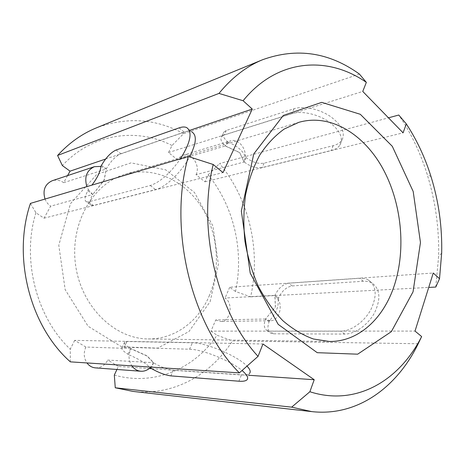 <?xml version="1.0" encoding="UTF-8"?>
<svg xmlns="http://www.w3.org/2000/svg" width="465" height="465" viewBox="0 0 465 465"><rect width="100%" height="100%" fill="white"/><g stroke="black" fill="none" stroke-linecap="round" stroke-linejoin="round"><path stroke-width="0.35" stroke-dasharray="2.33 1.74" d="M88.391 189.697L92.709 194.387C89.699 200.316 89.257 203.99 91.378 205.414L86.362 201.839C84.275 200.438 84.746 196.771 87.78 190.836L88.402 189.697L86.862 186.622M86.362 201.839L88.472 201.874L150.253 185.5C160.198 182.152 170.277 173.247 180.478 158.786M100.899 166.389L106.293 168.876L104.05 180.112L92.831 194.475L104.183 180.275L106.293 168.876C110.763 161.163 115.622 156.106 120.865 153.706L184.181 132.112C187.25 131.072 189.767 130.979 191.725 131.845L186.593 127.544M91.378 205.414L93.511 205.466L155.641 189.615C165.482 187.43 181.571 172.079 189.621 156.879M270.444 320.711L265.486 319.106L275.425 306.929L274.937 295.438L278.087 299.129C283.191 307.359 278.465 320.99 270.444 320.711L220.625 321.495C230.402 321.885 233.802 303.564 225.089 298.019L274.856 295.374L275.367 306.941L265.486 319.106C263.486 324.634 264.015 328.447 267.067 330.539L269.729 331.179L340.88 331.173C351.087 331.26 364.322 321.861 370.872 309.574C377.26 295.833 376.493 286.016 368.576 280.128C366.025 278.645 363.055 278.018 359.666 278.25L288.643 283.202C282.836 284.284 278.268 288.364 274.937 295.438L274.856 295.374M278.087 299.129C279.017 306.063 276.169 313.247 269.537 320.676L269.113 321.728C267.131 327.244 267.677 331.057 270.746 333.161L273.414 333.806L344.687 334.079C354.911 334.207 368.117 324.872 374.633 312.62C380.969 298.914 380.167 289.102 372.221 283.185C369.658 281.691 366.682 281.052 363.287 281.267L292.171 285.929C286.353 286.981 281.796 291.044 278.483 298.1L278.076 299.129M292.171 285.929L288.643 283.202M344.687 334.079L340.88 331.173M363.287 281.267L359.666 278.25M273.414 333.806L269.729 331.179M67.582 175.619L63.676 182.675L106.415 168.969M30.423 203.397L35.915 212.738L44.001 218.201L50.65 206.193L92.831 194.475M44.001 218.201L223.014 172.591M105.596 159.042L189.9 130.31M150.253 185.5L155.641 189.615M88.472 201.874L93.511 205.466M359.422 74.075L183.565 133.658L172.027 145.504L168.51 152.537L177.833 160.03L225.223 145.981L239.742 152.677L244.09 162.035L196.032 174.666L204.92 181.815L208.169 174.881C233.895 206.175 244.265 251.303 235.505 291.485L250.623 296.844C261.144 250.995 249.327 199.119 219.556 163.564L388.467 117.819M208.169 174.881L219.556 163.564M116.936 369.472L118.366 366.42L149.236 368.518M151.648 368.681L248.729 375.278M170.882 375.883L173.329 370.297C167.447 369.536 160.873 367.042 153.601 362.828L146.905 355.975L130.63 348.651C125.8 345.594 123.818 343.397 124.684 342.071L126.986 341.519L192.37 342.792C205.949 342.577 238.016 356.248 247.008 366.129M238.923 381.207L241.428 374.941L173.329 370.297M435.786 287.05L438.588 256.407C439.256 228.425 435.449 201.066 427.161 174.329C420.366 152.642 410.903 132.88 398.772 115.029M228.164 142.191L227.315 141.476C223.409 137.96 222.183 134.891 223.636 132.275L226.292 130.462L294.008 108.74C303.378 105.665 319.042 108.868 330.173 116.302C341.781 124.864 345.675 132.839 341.862 140.221C340.072 142.825 337.183 144.638 333.19 145.667L264.074 163.169C258.156 164.064 252.164 162.198 246.095 157.565L245.282 156.868C243.212 150.997 237.505 146.109 228.164 142.191L230.803 140.819L183.274 155.176C180.908 155.926 179.095 157.548 177.833 160.03M244.09 162.035L239.667 152.526L225.275 145.871C221.34 142.36 220.102 139.308 221.543 136.716L224.188 134.926L291.892 113.623C301.256 110.606 316.961 113.849 328.133 121.284C339.793 129.84 343.722 137.78 339.927 145.097C338.148 147.678 335.259 149.474 331.266 150.474L262.144 167.569C256.227 168.435 250.222 166.551 244.131 161.925L245.293 156.868C246.049 147.678 237.784 138.384 230.803 140.819M228.152 142.197L225.223 145.981M151.108 368.356L153.671 362.688L147.103 355.888L130.7 348.512L129.049 354.876L128.015 354.249C123.161 351.203 121.162 349.035 122.01 347.75L124.295 347.233L126.986 341.519M246.903 379.882L249.438 373.494C248.083 374.72 245.415 375.203 241.428 374.941M153.601 362.828L150.114 367.745C146.609 363.7 139.587 359.41 129.061 354.876C128.811 359.026 129.764 362.688 131.921 365.868M124.295 347.233L189.575 349.227L192.37 342.792M189.575 349.227C202.066 349.227 230.838 360.869 242.032 370.518M130.7 348.512L85.886 347.053L74.673 340.368L262.946 343.99M74.673 340.368L70.261 349.192L70.349 361.857M183.565 133.658C155.81 118.546 126.73 116.628 96.331 127.898M133.013 391.414C173.666 396.07 211.255 374.517 232.442 340.897L418.209 343.74M250.623 296.844L428.724 287.422M172.027 145.504C137.367 127.526 92.471 133.048 62.351 165.557M114.314 375.063C154.572 386.572 194.986 368.251 217.027 335.224L232.442 340.897M35.915 212.738C21.448 259.389 36.421 317.496 70.261 349.192M265.405 319.042L215.731 319.955L210.965 331.127L415.018 331.086M210.965 331.127L217.027 335.224M235.505 291.485L229.687 287.254L433.246 273.025M264.074 163.169L262.144 167.569M333.19 145.667L331.266 150.474M204.92 181.815L403.091 132.827M168.51 152.537L362.758 91.436M294.008 108.74L291.892 113.623M226.292 130.462L224.188 134.926M116.087 150.021L120.865 153.706M179.101 127.881L184.181 132.112M215.731 319.955L220.625 321.495M209.087 296.234C221.305 267.968 217.98 232.029 200.892 205.989C183.803 180.031 153.386 166.005 125.178 174.282C93.099 183.355 69.651 223.467 75.597 265.096C81.247 306.766 114.756 338.956 148.091 338.921C174.526 339.404 198.212 321.641 209.087 296.234M210.133 301.68L218.405 264.382L212.894 225.938L194.475 192.498L165.72 169.847L131.06 162.86L96.819 174.375L70.482 203.664L58.782 245.282L65.181 289.718L88.123 326.273L121.615 346.832L157.664 348.122L188.924 331.568L210.133 301.68M63.676 182.675C60.02 180.176 56.219 179.525 52.266 180.716M45.029 199.055C46.244 202.037 48.116 204.414 50.65 206.193M229.687 287.254L225.089 298.019M118.366 366.42L107.729 360.079L153.671 362.688M196.032 174.666C200.723 165.912 191.807 152.102 183.274 155.176M85.886 347.053C83.404 352.714 83.758 358.009 86.955 362.938M95.482 367.885C100.864 367.978 104.945 365.38 107.729 360.079M278.483 298.1L274.937 295.438M269.113 321.728L265.486 319.106M87.78 190.836L92.704 194.393M227.315 141.476L225.263 145.871M128.015 354.249L130.63 348.651M101.492 165.284L106.287 168.882M246.095 157.565L244.131 161.925M368.576 280.128L372.221 283.185M267.067 330.539L270.746 333.161M431.026 176.654L427.161 174.329M441.669 253.117L438.588 256.407M124.684 342.071L122.01 347.75M298.768 122.359L125.178 174.282M329.267 341.461L148.091 338.921M339.927 145.097L341.862 140.221M221.543 136.716L223.636 132.275"/><path stroke-width="0.7" d="M91.919 185.117C97.412 177.799 100.411 171.556 100.905 166.389L94.389 166.685C86.659 170.359 84.148 177.002 86.862 186.622M180.478 158.786C190.662 142.209 192.702 131.793 186.593 127.544C184.657 126.701 182.158 126.811 179.101 127.881L116.087 150.021C110.873 152.462 106.008 157.548 101.492 165.284L100.899 166.389M189.621 156.879C196.404 143.435 197.108 135.088 191.725 131.845M188.313 156.461C167.836 228.821 191.365 325.192 239.37 372.866L70.349 361.857C30.062 326.331 12.171 257.273 30.423 203.397L188.313 156.461L213.208 164.494L223.014 172.591L252.268 109.048L243.096 100.736L218.974 93.419C232 77.492 246.595 66.239 262.754 59.665L96.331 127.898C81.968 133.775 69.053 142.964 57.584 155.467L218.974 93.419M67.582 175.619L70.052 171.161L105.596 159.042M189.9 130.31L252.268 109.048M248.729 375.278L314.206 379.725L309.882 391.739L291.642 407.154L115.262 387.781L114.314 375.063L116.936 369.472M149.236 368.518L151.648 368.681M242.032 370.518C247.148 374.86 248.769 377.981 246.903 379.882C245.567 381.068 242.904 381.509 238.923 381.207L170.882 375.883C165.005 375.069 158.414 372.558 151.108 368.356L150.119 367.751C147.393 370.268 144.319 371.43 140.895 371.244L95.482 367.885C92.023 367.565 89.181 365.914 86.955 362.938M291.642 407.154L311.742 411.606C357.475 416.75 397.034 387.235 418.209 343.74L421.639 336.55L415.018 331.086L433.246 273.025L439.524 278.715L441.669 253.117C442.279 227.048 438.733 201.56 431.026 176.654C425.016 157.437 416.779 139.855 406.305 123.905L398.772 115.029L388.467 117.819M439.524 278.715L435.786 287.05L428.724 287.422M247.008 366.129C250.199 369.46 251.007 371.913 249.438 373.494M314.206 379.725L262.946 343.99L258.052 356.37L239.37 372.866M406.305 123.905L403.091 132.827L362.758 91.436L366.344 82.369L359.422 74.075C329.092 52.26 296.873 47.453 262.754 59.665M213.208 164.494C197.114 229.018 217.184 312.387 258.052 356.37M115.262 387.781L133.013 391.414L311.742 411.606M70.052 171.161L62.351 165.557L57.584 155.467M131.921 365.868C134.275 369.117 137.268 370.907 140.895 371.244M94.389 166.685L52.266 180.716C44.907 184.169 42.495 190.284 45.029 199.055M394.274 285.586C406.34 248.944 401.644 202.659 382.567 168.097C363.485 133.693 330.103 113.286 298.768 122.359L284.231 129.032C275.053 135.6 266.91 144.26 259.796 155.014C253.46 166.836 248.729 180.089 245.607 194.771C243.532 210 243.323 225.583 244.991 241.521C247.74 257.302 252.193 272.234 258.354 286.318C265.364 299.588 273.53 311.05 282.854 320.693C292.636 329.098 302.837 335.201 313.457 339.014L329.267 341.461C358.62 341.967 383.52 318.473 394.274 285.586M413.042 291.846L420.465 242.527L413.193 191.499L392.291 146.295L360.311 114.297L321.716 102.364L283.319 115.442L253.774 153.921L241.335 211.052L250.228 273.182L278.163 324.338L317.24 352.685L357.678 354.179L391.321 331.679L413.042 291.846M366.344 82.369C328.127 55.69 277.559 58.241 243.096 100.736M309.882 391.739C356.271 406.718 399.487 380.451 421.639 336.55"/></g></svg>
